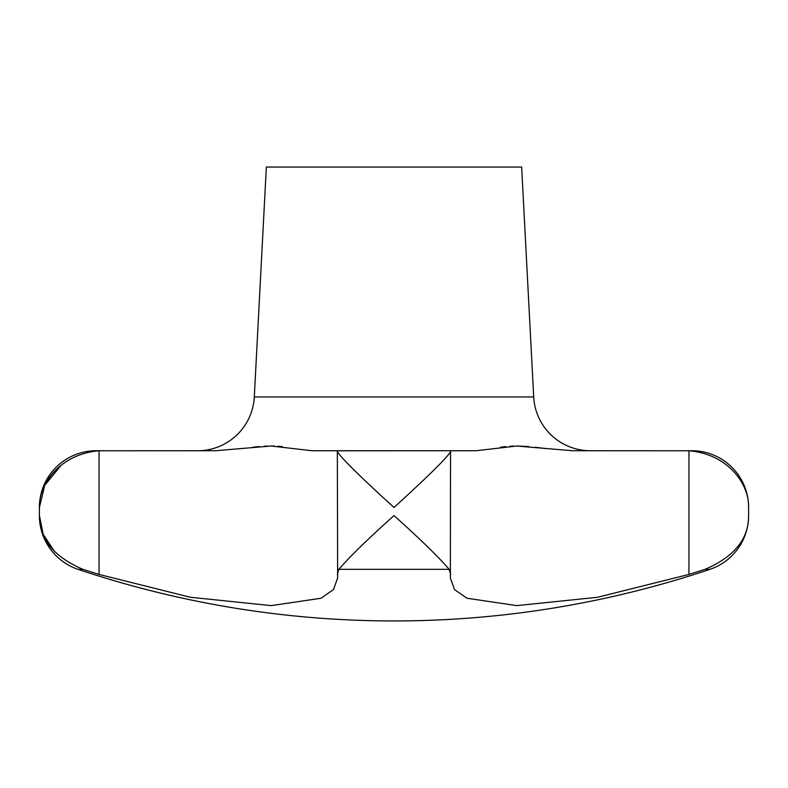<?xml version="1.0" encoding="UTF-8"?>
<svg xmlns="http://www.w3.org/2000/svg" width="788" height="788" viewBox="0 0 788 788"><rect width="100%" height="100%" fill="white"/><g stroke="black" fill="none" stroke-linecap="round" stroke-linejoin="round"><path stroke-width="1.18" d="M78.081 569.34A992.88 992.88 0 0 0 709.919 569.34A56.736 56.736 0 0 0 748.6 515.559C748.807 538.844 734.288 556.771 705.063 569.34L688.948 574.422L597.6 597.265L516.83 605.627L466.988 598.25L454.528 589.591L450.362 577.998L450.549 450.736L337.343 450.795L337.638 577.998L333.472 589.591L321.011 598.25L271.171 605.627L190.401 597.265L99.052 574.422L82.937 569.34C53.712 556.771 39.193 538.844 39.4 515.559A56.736 56.736 0 0 0 78.081 569.34L82.937 569.34M450.657 574.422L449.18 569.34C438.325 556.771 419.925 538.844 394 515.559C368.075 538.844 349.675 556.771 338.82 569.34L337.343 574.422M533.703 396.965L521.656 167.056L266.344 167.056L254.297 396.965L533.703 396.965A56.736 56.736 0 0 0 590.36 450.736M99.091 450.785L215.607 450.736L271.171 446.018L311.93 450.736L476.07 450.736L516.83 446.018L572.384 450.736L688.909 450.785M197.64 450.736A56.736 56.736 0 0 0 254.297 396.965M748.6 515.559L748.6 507.472C749.309 483.733 727.57 453.947 688.948 450.795C727.57 453.947 749.309 483.733 748.6 507.472A56.736 56.736 0 0 0 691.864 450.736L686.447 450.736M101.514 450.736L96.136 450.736A56.736 56.736 0 0 0 39.4 507.472L39.4 515.559L43.222 534.422L54.884 551.994M61.011 465.422L44.729 485.319L39.4 507.472C38.691 483.733 60.43 453.947 99.052 450.795L99.052 574.422L190.401 597.265L271.171 605.627M282.252 446.579L277.967 446.225M274.559 446.067L271.19 446.018M450.362 450.736L464.92 450.736M337.343 450.795C336.417 453.947 367.779 483.733 394 507.472C420.221 483.733 451.583 453.947 450.657 450.795M516.83 605.627L597.6 597.265L688.948 574.422L705.063 569.34L709.919 569.34M545.818 448.579L535.21 447.249M528.778 446.579L516.82 446.018M513.441 446.067L510.033 446.225M505.748 446.579L500.498 447.229M267.703 446.067L264.049 446.235M259.222 446.579L252.79 447.249M323.08 450.736L337.638 450.736M338.82 569.34L449.18 569.34M688.948 450.795L688.948 574.422"/></g></svg>
